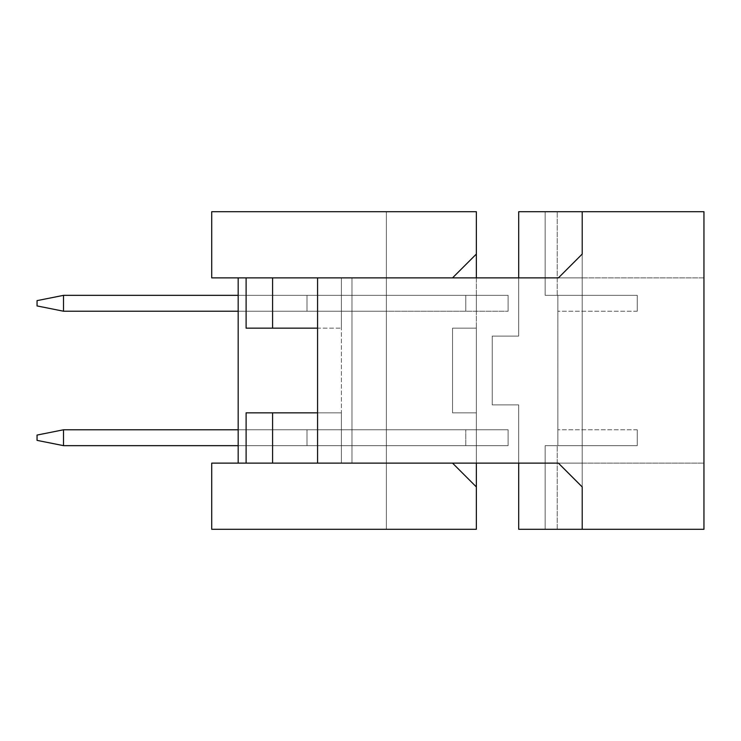 <?xml version="1.0" encoding="UTF-8"?>
<svg xmlns="http://www.w3.org/2000/svg" width="741" height="741" viewBox="0 0 741 741"><rect width="100%" height="100%" fill="white"/><g stroke="black" fill="none" stroke-linecap="round" stroke-linejoin="round"><path stroke-width="0.56" stroke-dasharray="3.71 2.78" d="M545.163 295.344L545.163 211.713L557.204 211.713L545.163 211.713L557.204 211.713L545.163 211.713L545.163 295.344L545.163 211.713L557.204 211.713L545.163 211.713L557.204 211.713L545.163 211.713L545.163 295.344L545.163 211.713L557.204 211.713L545.163 211.713L545.163 295.344L545.163 211.713L545.163 295.344L557.871 295.344L557.871 445.656L637.26 445.656L557.871 445.656L637.26 445.656L557.871 445.656L637.26 445.656L637.26 429.78L637.26 445.656L637.26 429.78L637.26 445.656L637.26 429.78L637.26 445.656L557.871 445.656L557.871 295.344L637.26 295.344L557.871 295.344L637.26 295.344L557.871 295.344L557.871 311.22L557.871 295.344L557.871 311.22L557.871 295.344L637.26 295.344L637.26 311.22L637.26 295.344L637.26 311.22L637.26 295.344L637.26 311.22L637.26 295.344L545.163 295.344L557.204 295.344L545.163 295.344L557.204 295.344L545.163 295.344L557.204 295.344L545.163 295.344L557.204 295.344L545.163 295.344L557.204 295.344L545.163 295.344L557.204 295.344L545.163 295.344L545.163 211.713L518.7 211.713L518.7 336.099L492.237 336.099L518.7 336.099L492.237 336.099L492.237 404.901L492.237 336.099L492.237 404.901L492.237 336.099L518.7 336.099L518.7 211.713L518.7 336.099L518.7 277.875L558.399 277.875L317.574 277.875L317.574 463.125L558.399 463.125L351.975 463.125L351.975 277.875L317.574 277.875L351.975 277.875L351.975 463.125L317.574 463.125L317.574 277.875L317.574 463.125L341.388 463.125L341.388 277.875L341.388 328.161L246.114 328.161L246.114 277.875L452.538 277.875L238.176 277.875L246.114 277.875L246.114 328.161L341.388 328.161L341.388 277.875L341.388 463.125L272.586 463.125L452.538 463.125L341.388 463.125L341.388 412.839L246.114 412.839L246.114 463.125L238.176 463.125L246.114 463.125L246.114 412.839L341.388 412.839L341.388 463.125L476.361 463.125L476.361 412.839L452.538 412.839L476.361 412.839L476.361 328.161L452.538 328.161L452.538 412.839L452.538 328.161L476.361 328.161L476.361 277.875L351.975 277.875L351.975 463.125L351.975 277.875L582.213 277.875L582.213 486.939L558.399 463.125L582.213 463.125L582.213 254.061L558.399 277.875L703.95 277.875L703.95 463.125L703.95 277.875L703.95 463.125L703.95 277.875L558.399 277.875L582.213 277.875L582.213 254.061L582.213 486.939L582.213 463.125L703.95 463.125L558.399 463.125L703.95 463.125L558.399 463.125L582.213 486.939L582.213 529.287L703.95 529.287L703.95 211.713L582.213 211.713L582.213 254.061L558.399 277.875L582.213 254.061M476.361 254.061L452.538 277.875L476.361 254.061L452.538 277.875L211.713 277.875L211.713 211.713L476.361 211.713L476.361 412.839L452.538 412.839L452.538 328.161L476.361 328.161L452.538 328.161L452.538 412.839L476.361 412.839L476.361 486.939L452.538 463.125L476.361 486.939L476.361 529.287L476.361 211.713L476.361 529.287L211.713 529.287L211.713 463.125L452.538 463.125L476.361 486.939M238.176 429.78L306.987 429.78L306.987 445.656L306.987 429.78L306.987 445.656L306.987 429.78L306.987 445.656L306.987 429.78L386.376 429.78L386.376 445.656L386.376 429.78L386.376 445.656L386.376 429.78L386.376 445.656L386.376 429.78L465.774 429.78L306.987 429.78L508.113 429.78L306.987 429.78L306.987 445.656L508.113 445.656L306.987 445.656L386.376 445.656L386.376 429.78L508.113 429.78L306.987 429.78L508.113 429.78L306.987 429.78L306.987 445.656L306.987 429.78L386.376 429.78L306.987 429.78L306.987 445.656L386.376 445.656L386.376 429.78L63.513 429.78L63.513 445.656L386.376 445.656L386.376 429.78L386.376 445.656L465.774 445.656L465.774 429.78L508.113 429.78L465.774 429.78L465.774 445.656L465.774 429.78L465.774 445.656L476.361 445.656L476.361 429.78L476.361 445.656L508.113 445.656L508.113 429.78L508.113 445.656L306.987 445.656L306.987 429.78L386.376 429.78L386.376 445.656L386.376 429.78L386.376 445.656L386.376 429.78L238.176 429.78L238.176 445.656L465.774 445.656L465.774 429.78L465.774 445.656L465.774 429.78L465.774 445.656L476.361 445.656L476.361 429.78L476.361 445.656L508.113 445.656L508.113 429.78L508.113 445.656L306.987 445.656L386.376 445.656L386.376 429.78L386.376 445.656L386.376 429.78L386.376 445.656L306.987 445.656L306.987 429.78L63.513 429.78L306.987 429.78L238.176 429.78L238.176 445.656L306.987 445.656L306.987 429.78L238.176 429.78L238.176 445.656L238.176 429.78L306.987 429.78L238.176 429.78L306.987 429.78L306.987 445.656L63.513 445.656L63.513 429.78L306.987 429.78L306.987 445.656L306.987 429.78L306.987 445.656L386.376 445.656L306.987 445.656L306.987 429.78L306.987 445.656L238.176 445.656L238.176 429.78L238.176 445.656L306.987 445.656L306.987 429.78L306.987 445.656L306.987 429.78L63.513 429.78L63.513 445.656L306.987 445.656L63.513 445.656L63.513 429.78L37.05 435.069L37.05 440.367L37.05 435.069L63.513 429.78L37.05 435.069L37.05 440.367L63.513 445.656L306.987 445.656L306.987 429.78L306.987 445.656L238.176 445.656M386.376 311.22L386.376 295.344L386.376 311.22L386.376 295.344L386.376 311.22L386.376 295.344L386.376 311.22L465.774 311.22L306.987 311.22L306.987 295.344L306.987 311.22L306.987 295.344L306.987 311.22L306.987 295.344L306.987 311.22L508.113 311.22L306.987 311.22L508.113 311.22L306.987 311.22L306.987 295.344L508.113 295.344L306.987 295.344L386.376 295.344L386.376 311.22L508.113 311.22L306.987 311.22L386.376 311.22L306.987 311.22L306.987 295.344L306.987 311.22L386.376 311.22L306.987 311.22L306.987 295.344L386.376 295.344L386.376 311.22L386.376 295.344L386.376 311.22L63.513 311.22L63.513 295.344L465.774 295.344L465.774 311.22L508.113 311.22L465.774 311.22L465.774 295.344L465.774 311.22L465.774 295.344L476.361 295.344L476.361 311.22L476.361 295.344L508.113 295.344L508.113 311.22L508.113 295.344L306.987 295.344L306.987 311.22L63.513 311.22L386.376 311.22L386.376 295.344L386.376 311.22L386.376 295.344L386.376 311.22L386.376 295.344L465.774 295.344L465.774 311.22L465.774 295.344L465.774 311.22L465.774 295.344L476.361 295.344L476.361 311.22L476.361 295.344L508.113 295.344L508.113 311.22L508.113 295.344L306.987 295.344L386.376 295.344L386.376 311.22M386.376 211.713L386.376 529.287L386.376 211.713L476.361 211.713L386.376 211.713M238.176 295.344L306.987 295.344L238.176 295.344L306.987 295.344L238.176 295.344L306.987 295.344L238.176 295.344L238.176 311.22L238.176 295.344L238.176 311.22L238.176 295.344L238.176 311.22L238.176 295.344L386.376 295.344L306.987 295.344L306.987 311.22L63.513 311.22L63.513 295.344L63.513 311.22L63.513 295.344L306.987 295.344L306.987 311.22L238.176 311.22L306.987 311.22L238.176 311.22L306.987 311.22L238.176 311.22L306.987 311.22L306.987 295.344L63.513 295.344L63.513 311.22L306.987 311.22L306.987 295.344L306.987 311.22L306.987 295.344L386.376 295.344L306.987 295.344L306.987 311.22L238.176 311.22M238.176 463.125L238.176 277.875M386.376 529.287L476.361 529.287L386.376 529.287M272.586 463.125L246.114 463.125L272.586 463.125L272.586 412.839L246.114 412.839L246.114 463.125M317.574 412.839L272.586 412.839M272.586 277.875L272.586 328.161L246.114 328.161L246.114 277.875M272.586 328.161L317.574 328.161M63.513 295.344L37.05 300.633L37.05 305.931L37.05 300.633L63.513 295.344L37.05 300.633L37.05 305.931L63.513 311.22L37.05 305.931L63.513 311.22L37.05 305.931L37.05 300.633L63.513 295.344L306.987 295.344L306.987 311.22L306.987 295.344L306.987 311.22L306.987 295.344L63.513 295.344L37.05 300.633L37.05 305.931L63.513 311.22M63.513 445.656L37.05 440.367L63.513 445.656L63.513 429.78L37.05 435.069L37.05 440.367L63.513 445.656L37.05 440.367L37.05 435.069L63.513 429.78M545.163 529.287L518.7 529.287L557.204 529.287L545.163 529.287L545.163 445.656L557.204 445.656L545.163 445.656L557.204 445.656L545.163 445.656L557.204 445.656L545.163 445.656L557.204 445.656L545.163 445.656L557.204 445.656L545.163 445.656L557.204 445.656L545.163 445.656L545.163 529.287L545.163 445.656L545.163 529.287L557.204 529.287L545.163 529.287L545.163 445.656L545.163 529.287L557.204 529.287L545.163 529.287L557.204 529.287L545.163 529.287L545.163 445.656L545.163 529.287L557.204 529.287L545.163 529.287L557.204 529.287L545.163 529.287L545.163 445.656L557.871 445.656L545.163 445.656M545.163 211.713L582.213 211.713L582.213 529.287L518.7 529.287L518.7 404.901L518.7 529.287L518.7 404.901L518.7 463.125L558.399 463.125L582.213 486.939M492.237 404.901L518.7 404.901L492.237 404.901M637.26 311.22L557.871 311.22L637.26 311.22M637.26 429.78L557.871 429.78L637.26 429.78M508.113 295.344L508.113 311.22L508.113 295.344M465.774 295.344L465.774 311.22L465.774 295.344M476.361 295.344L476.361 311.22L476.361 295.344M306.987 295.344L306.987 311.22L306.987 295.344M508.113 445.656L508.113 429.78L508.113 445.656M465.774 445.656L465.774 429.78L465.774 445.656M476.361 445.656L476.361 429.78L476.361 445.656M557.204 295.344L557.204 211.713L557.204 295.344M557.204 529.287L557.204 445.656L557.204 529.287"/><path stroke-width="1.11" d="M476.361 486.939L476.361 529.287L211.713 529.287L211.713 463.125L452.538 463.125L476.361 486.939L476.361 463.125L518.7 463.125L518.7 529.287L703.95 529.287L703.95 211.713L518.7 211.713L518.7 277.875L476.361 277.875L476.361 254.061L452.538 277.875L211.713 277.875L211.713 211.713L476.361 211.713L476.361 254.061M238.176 463.125L238.176 277.875M246.114 463.125L246.114 412.839L317.574 412.839M272.586 463.125L272.586 412.839M246.114 277.875L246.114 328.161L272.586 328.161L272.586 277.875M317.574 328.161L272.586 328.161M582.213 254.061L582.213 211.713L582.213 254.061L558.399 277.875L317.574 277.875L317.574 463.125L558.399 463.125L582.213 486.939L582.213 529.287L582.213 486.939M63.513 295.344L63.513 311.22L37.05 305.931L37.05 300.633L63.513 295.344L238.176 295.344M63.513 311.22L238.176 311.22M238.176 429.78L63.513 429.78L63.513 445.656L238.176 445.656M63.513 445.656L37.05 440.367L37.05 435.069L63.513 429.78"/></g></svg>
